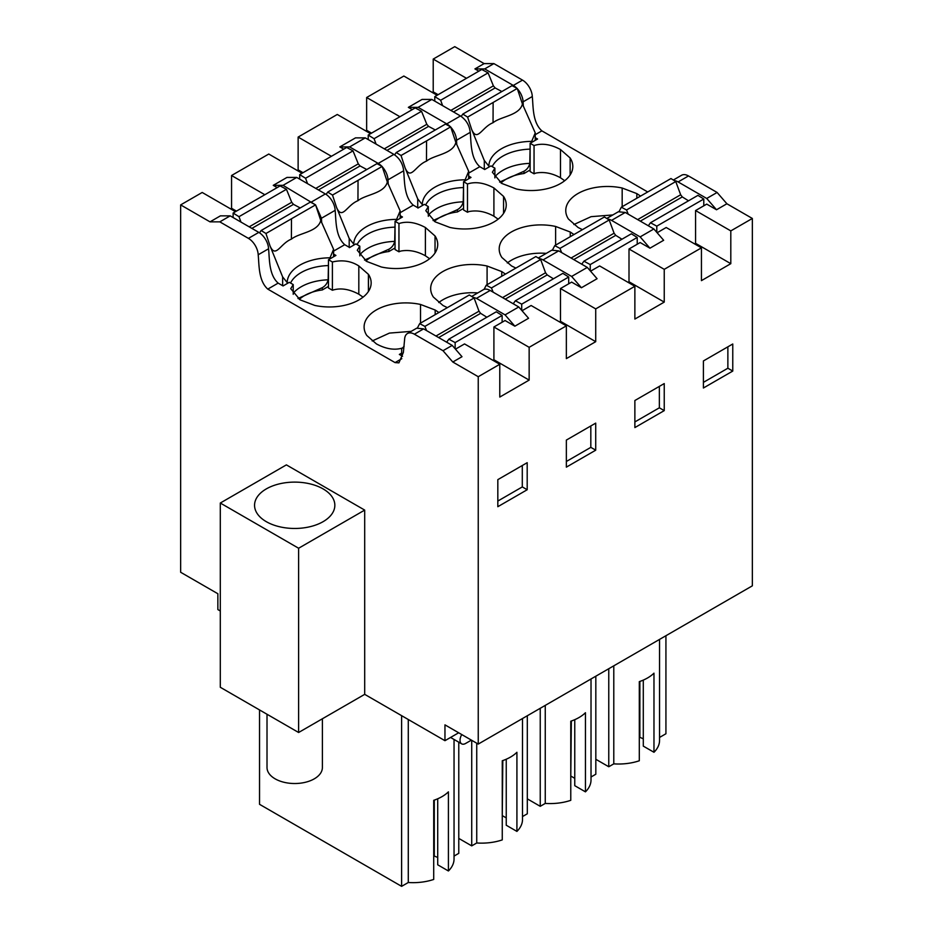 <?xml version="1.0" encoding="UTF-8"?>
<svg xmlns="http://www.w3.org/2000/svg" width="933" height="933" viewBox="0 0 933 933"><rect width="100%" height="100%" fill="white"/><g stroke="black" fill="none" stroke-linecap="round" stroke-linejoin="round"><path stroke-width="1.4" d="M659.549 639.408L659.549 740.37A40.97 23.652 180 0 1 653.975 752.278L653.975 673.16A40.97 23.652 0 0 1 639.303 681.638L639.303 760.768A40.97 23.652 180 0 1 613.786 763.859L608.771 766.751L595.825 759.287M665.929 635.723L665.929 733.758L659.549 737.443M643.292 680.11L643.292 746.12L653.975 752.278M639.303 737.117L643.292 738.773M639.863 736.79L639.863 681.452M530.131 143.297L530.131 171.555L534.049 173.818L535.682 173.106C543.799 171.567 552.056 173.118 560.476 177.771L560.476 149.513C550.773 144.288 541.956 142.971 534.049 145.56L530.131 143.297L537.571 139.005L535.239 137.652M564.71 180.722L560.476 177.771M458.674 732.778L444.959 740.685L444.959 724.859L478.244 744.079L752.348 585.831L752.348 218.462L726.889 203.767L716.521 209.762L706.724 198.461L678.116 181.935A13.843 7.989 -120 0 0 674.291 180.629M706.724 198.461L717.104 192.466L688.496 175.952A13.843 7.989 -120 0 0 681.568 175.264L673.323 180.022M478.839 71.176L474.92 68.914L484.122 63.607L493.907 63.607L522.515 80.121A13.843 7.989 60 0 1 532.3 96.519C533.303 106.467 532.416 122.386 541.875 130.865L647.607 191.906M493.907 63.607L484.705 68.914L513.313 85.439A13.843 7.989 60 0 1 516.847 88.238M517.349 88.763A13.843 7.989 60 0 1 523.098 101.825L532.3 96.519M474.92 68.914L484.705 68.914M727.868 346.831L727.868 368.232L703.4 382.367M726.889 203.767L717.104 192.466M612.853 214.94L591.09 216.666L573.865 224.55M523.32 106.199L523.098 101.825M622.171 206.694L622.171 188.023A41.705 24.071 0 0 0 565.76 210.555A41.705 24.071 0 0 0 568.442 219.045L578.098 227.5L582.332 229.6M431.851 99.434L418.136 107.353L408.351 107.353L422.054 99.434L431.851 99.434L460.459 115.96C466.185 119.856 469.439 125.314 470.232 132.346C471.235 142.282 470.384 158.272 479.819 166.692L484.705 169.526L490.968 165.899L494.887 168.162L492.379 172.243L501.744 183.428L516.392 188.991A41.705 24.071 0 0 0 572.815 166.471A41.705 24.071 0 0 0 570.133 157.969L560.476 149.513M494.887 177.888L494.887 168.162M534.049 173.818L534.049 145.56M622.171 188.023L636.831 193.597L640.458 196.035M716.521 209.762L706.724 204.105L695.563 210.555L730.807 230.894L730.807 263.677L695.563 243.326L695.563 210.555M399.93 116.73L366.646 97.51L386.227 86.209L403.849 76.04L437.134 95.259M438.113 94.688L433.215 91.866L432.236 92.425M484.122 63.607L454.756 46.65L433.215 59.082L433.215 91.866M433.215 59.082L466.5 78.302M613.786 665.824L613.786 763.859M608.771 668.728L608.771 766.751M730.807 263.677L701.441 280.635L701.441 247.851L664.238 269.334L664.238 302.105L629.005 281.766L628.026 282.326M694.584 243.898L695.563 243.326M732.767 371.066L703.4 388.011L703.4 360.954L732.767 343.997L732.767 371.066L727.868 368.232M752.348 218.462L730.807 230.894M657.124 232.749L666.197 227.5L701.441 247.851M611.547 220.375L640.155 236.889L649.951 248.19L663.655 240.282L653.87 228.97L625.25 212.456L611.547 220.375A13.843 7.989 -120 0 0 607.721 219.057M606.753 218.45L618.334 211.768L625.25 212.456M487.084 284.682L487.084 266.022A41.705 24.071 180 0 0 430.673 288.542A41.705 24.071 180 0 0 433.355 297.044L443.012 305.499L447.234 307.587M487.084 266.022L501.744 271.585L505.371 274.034M555.613 245.122L555.613 226.451A41.705 24.071 180 0 0 499.19 248.983A41.705 24.071 180 0 0 501.872 257.473L511.529 265.94L515.762 268.028M555.613 226.451L570.261 232.025L573.888 234.475M503.563 213.389L503.563 196.408L493.907 187.941C484.204 182.728 475.387 181.399 467.48 183.988L463.561 181.725L471.002 177.433L468.681 176.092M503.563 196.408A41.705 24.071 180 0 1 506.246 204.898A41.705 24.071 180 0 1 449.834 227.43L435.175 221.856L425.81 210.683L428.317 206.59L424.41 204.339L417.937 208.071A46.93 27.092 180 0 1 417.879 207.802L418.136 207.954M343.741 149.175L339.834 146.913L355.496 137.874L365.281 137.874L393.889 154.388C399.616 158.283 402.869 163.753 403.662 170.786C404.665 180.722 403.826 196.723 413.249 205.12L417.879 207.802M435.035 252.96L435.035 235.967L425.39 227.5C415.675 222.287 406.87 220.969 398.951 223.547L395.044 221.284L402.473 216.992L400.152 215.651M435.035 235.967A41.705 24.071 180 0 1 437.717 244.458A41.705 24.071 180 0 1 381.305 266.99L366.646 261.415L357.281 250.242L359.8 246.16L355.881 243.898L349.409 247.63A46.93 27.092 180 0 1 349.362 247.362L349.618 247.525M277.183 187.603L273.264 185.34L286.967 177.433L296.752 177.433L325.36 193.947A13.843 7.989 60 0 1 335.145 210.345C336.137 220.281 335.297 236.282 344.72 244.691L349.362 247.362M328.474 259.724L328.474 287.982L332.393 290.245L332.393 261.986L328.474 259.724L335.915 255.42L333.582 254.079M332.393 261.986C342.259 259.666 351.065 260.983 358.82 265.94L368.477 274.395A41.705 24.071 180 0 1 371.159 282.897A41.705 24.071 180 0 1 314.736 305.418L300.088 299.843L290.723 288.67L293.23 284.588L289.312 282.326L283.049 285.941L278.151 283.119C268.727 274.722 269.579 258.709 268.576 248.773A13.843 7.989 60 0 0 258.803 232.387L248.423 238.37A13.843 7.989 60 0 1 258.196 254.767L268.576 248.773M401.808 358.68L395.044 362.587L267.783 289.113C258.348 280.681 259.199 264.704 258.196 254.767M401.668 353.106L399.347 354.447L402.555 356.301M420.515 323.11L420.515 304.45A41.705 24.071 180 0 0 364.103 326.982A41.705 24.071 180 0 0 366.786 335.472L376.442 343.927C386.145 349.152 394.962 350.47 402.869 347.892M420.515 304.45L435.175 310.024L438.802 312.462M456.762 144.627L456.529 140.265L470.232 132.346M418.136 107.353L446.755 123.867A13.843 7.989 60 0 1 450.277 126.666M450.779 127.191A13.843 7.989 60 0 1 456.529 140.265M408.351 107.353L412.269 109.616M220.305 610.987L217.856 609.564L217.856 593.738L180.652 572.267L180.652 204.898L202.193 192.466L235.478 211.686M302.047 173.246L268.762 154.038L231.559 175.509L231.559 208.292L230.579 208.852M370.564 133.687L337.279 114.467L298.128 137.081L298.128 169.853L297.149 170.424M366.646 97.51L366.646 130.293L365.666 130.865M364.698 694.35L298.618 732.498L220.305 687.283L220.305 503.027L286.384 464.879L364.698 510.094L364.698 694.35L444.959 740.685M522.037 310.736L531.11 305.499L566.354 325.85L529.151 347.321L529.151 380.104L493.907 359.753L492.927 360.325M478.244 744.079L478.244 376.71L499.785 364.278L499.785 397.061L529.151 380.104M590.566 271.176L599.627 265.94L634.872 286.279L634.872 319.063L664.238 302.105M634.872 286.279L595.721 308.893L595.721 341.676L560.476 321.325L559.497 321.885M566.354 325.85L566.354 358.622L595.721 341.676M634.872 427.582L664.238 410.625L664.238 383.568L634.872 400.514L634.872 427.582M595.721 450.184L595.721 423.127L566.354 440.084L566.354 467.141L595.721 450.184L590.822 447.362L566.354 461.485M527.192 489.743L497.825 506.701L497.825 479.644L527.192 462.686L527.192 489.743L522.293 486.921L522.293 465.509M649.951 248.19L640.155 242.545L629.005 248.983L664.238 269.334M640.155 236.889L653.87 228.97M454.044 739.449L454.044 859.013A40.97 23.652 180 0 1 448.411 870.979L448.411 791.849A40.97 23.652 0 0 1 433.717 800.316L433.717 879.446A40.97 23.652 180 0 1 408.281 882.501L401.622 886.35L259.537 804.316L259.537 709.931M458.779 742.19L458.779 853.345L454.044 856.086M437.717 798.776L437.717 864.809L448.411 870.979M433.717 855.818L437.717 857.462M434.288 855.479L434.288 800.117M408.281 719.506L408.281 882.501M401.622 715.669L401.622 886.35M395.044 362.587L398.916 362.855L403.371 352.441L404.619 339.297A13.843 7.989 60 0 1 407.476 333.513L416.678 328.194L423.594 328.882L452.213 345.397L461.998 356.709L452.797 362.016L478.244 376.71M452.797 362.016L443.012 350.715L414.392 334.201A13.843 7.989 60 0 0 407.476 333.513M248.423 238.37L219.815 221.856L210.018 221.856L180.652 204.898M452.213 345.397L443.012 350.715M499.785 364.278L464.541 343.927L455.467 349.164M514.864 326.188L505.068 314.876L518.771 306.969L528.568 318.27L514.864 326.188L505.068 320.532L493.907 326.982L493.907 359.753M411.196 331.367L389.434 333.093L372.197 340.977M219.815 221.856L230.194 215.861L220.398 215.861L210.018 221.856M236.457 211.115L231.559 208.292M264.844 194.729L231.559 175.509M332.393 290.245C340.335 287.667 349.152 288.985 358.82 294.198L363.054 297.149M230.194 215.861L258.803 232.387M493.907 326.982L529.151 347.321M497.825 501.056L522.293 486.921M293.23 294.315L293.23 284.588M368.418 291.469L368.418 274.314M321.663 222.625L321.442 218.252L315.692 205.19M315.191 204.654L283.049 185.34L273.264 185.34M505.068 314.876L476.46 298.362L472.634 297.056M518.771 306.969L490.163 290.455A13.843 7.989 -120 0 0 483.247 289.766L471.666 296.449M296.752 177.433L283.049 185.34M498.152 219.162L493.907 216.199C485.498 211.546 477.229 209.995 469.112 211.534L467.48 212.246L463.561 209.983L463.561 181.725M428.317 216.316L428.317 206.59M467.48 183.988L467.48 212.246M366.646 130.293L371.544 133.127M298.128 137.081L331.413 156.289M339.834 146.913L349.618 146.913L365.281 137.874M349.618 146.913L378.227 163.427A13.843 7.989 60 0 1 381.76 166.226M382.25 166.75A13.843 7.989 60 0 1 388 179.824L403.662 170.786M388.233 184.198L388 179.824M538.236 258.021L551.765 250.207L558.692 250.884L587.3 267.409L597.085 278.71L581.422 287.749L571.637 282.104L560.476 288.542L595.721 308.893M629.005 248.983L629.005 281.766M587.3 267.409L571.637 276.448L543.029 259.934A13.843 7.989 -120 0 0 539.204 258.616M581.422 287.749L571.637 276.448M634.872 421.926L659.351 407.803L659.351 386.39M664.238 410.625L659.351 407.803M546.283 253.368A41.705 24.071 0 0 0 507.295 262.989M545.257 705.395L545.257 803.418A40.97 23.652 180 0 0 570.774 800.327L570.774 721.209A40.97 23.652 0 0 0 585.446 712.719L585.446 791.849A40.97 23.652 180 0 0 591.021 779.93L591.021 678.967M540.242 708.287L540.242 806.322L527.308 798.846M545.257 803.418L540.242 806.322M595.825 676.192L595.825 774.227L591.021 777.002M585.446 791.849L574.763 785.679L574.763 719.67M570.774 776.676L571.346 721.011M571.346 776.349L574.763 778.332M429.623 258.721L425.39 255.77C416.969 251.117 408.701 249.554 400.595 251.094L398.951 251.805L395.044 249.554L395.044 221.284M359.8 255.887L359.8 246.16M398.951 223.547L398.951 251.805M298.128 169.853L303.015 172.687M560.476 288.542L560.476 321.325M590.822 425.949L590.822 447.362M477.766 292.927A41.705 24.071 0 0 0 438.767 302.549M476.74 743.204L476.74 842.977A40.97 23.652 180 0 0 502.257 839.898L502.257 760.768A40.97 23.652 0 0 0 516.917 752.278L516.917 831.408A40.97 23.652 180 0 0 522.503 819.489L522.503 718.527M471.725 740.312L471.725 845.881L458.779 838.405M476.74 842.977L471.725 845.881M527.308 715.763L527.308 813.786L522.503 816.562M516.917 831.408L506.246 825.239L506.246 759.229M502.257 816.247L502.817 760.57M502.817 815.92L506.246 817.891M471.398 740.126L465.602 743.461A7.872 4.548 120 0 1 461.672 743.858L450.569 737.455M461.777 734.574A7.872 4.548 120 0 0 461.672 743.858M220.305 503.027L298.618 548.242L298.618 732.498M364.698 510.094L298.618 548.242M266.313 488.904A40.142 23.173 180 0 1 310.059 483.877A40.142 23.173 180 0 1 334.842 505.289A40.142 23.173 180 0 1 323.086 521.675A40.142 23.173 180 0 1 279.34 526.702A40.142 23.173 180 0 1 254.557 505.289A40.142 23.173 180 0 1 266.313 488.904M267.013 714.246L267.013 767.532A27.687 15.989 0 0 0 268.133 772.034A27.687 15.989 0 0 0 298.642 783.358A27.687 15.989 0 0 0 322.386 767.532L322.386 718.772M703.785 205.808L703.785 199.021L697.931 195.37L650.476 222.765L648.318 225.774M675.76 181.55L626.533 209.972L621.331 207.184L670.967 178.553L675.76 181.55L680.658 194.764L637.636 219.605M640.306 221.144L682.291 196.921L680.658 194.764M682.291 196.921L688.519 200.805M626.533 209.972L628.247 214.182M650.476 222.765L656.797 226.148L703.785 199.021M656.797 226.148L656.797 232.364M621.331 207.184L619.15 211.394M484.297 169.281L484.297 160.476L489.382 166.82M530.131 169.969L523.984 173.526L523.984 171.24C527.005 169.538 528.941 166.925 529.792 163.38L530.131 146.096M523.984 171.24L499.621 182.087M531.134 142.714L535.239 132.894L522.433 104.041C519.413 115.669 500.928 116.31 493.044 122.713L493.125 102.478L467.608 117.08L462.803 114.083L461.205 116.415M493.032 122.724C481.871 127.075 477.346 142.574 471.655 129.419L484.297 160.476M434.778 101.137L434.778 96.612L440.644 100.263L442.639 105.674M471.655 129.419L467.608 117.08M462.803 114.083L512.042 85.661L517.244 88.448L493.125 102.478M501.872 91.527L495.143 87.935L493.382 85.859L450.861 110.409M440.644 100.263L488.099 72.867L493.382 85.859M488.099 72.867L481.766 69.485L434.778 96.612M523.984 173.526A35.99 20.783 0 0 0 500.986 182.973M535.239 140.347L535.239 132.894M517.244 88.448L522.433 104.041M637.227 244.236L637.227 237.448L631.361 233.798L583.906 261.193L581.749 264.202M609.202 219.978L559.963 248.4L554.762 245.624L604.397 216.981L609.202 219.978L614.089 233.203L571.066 258.033M573.748 259.584L615.722 235.349L614.089 233.203M615.722 235.349L621.949 239.233M559.963 248.4L561.678 252.621M583.906 261.193L590.239 264.575L637.227 237.448M590.239 264.575L590.239 270.803M554.762 245.624L552.581 249.834M417.727 207.709L417.727 198.904L422.812 205.248M463.561 208.409L457.415 211.954L457.415 209.668C460.435 207.977 462.371 205.353 463.223 201.82L463.561 184.536M457.415 209.668L433.064 220.526M464.564 181.154L468.681 171.322L455.864 142.469C452.855 154.097 434.358 154.738 426.474 161.152L426.556 140.906L401.038 155.508L396.245 152.522L394.636 154.855M426.463 161.152C415.302 165.503 410.788 181.002 405.085 167.858L417.727 198.904M368.22 139.565L368.22 135.04L374.075 138.702L376.081 144.102M405.085 167.858L401.038 155.508M396.245 152.522L445.473 124.089L450.674 126.876L426.556 140.906M435.303 129.967L428.574 126.363L426.813 124.299L384.291 148.848M374.075 138.702L421.529 111.295L426.813 124.299M421.529 111.295L415.208 107.913L368.22 135.04M457.415 211.954A35.99 20.783 0 0 0 434.416 221.401M468.681 178.774L468.681 171.322M450.674 126.876L455.864 142.469M568.698 283.795L568.698 277.019L562.844 273.357L515.378 300.764L513.22 303.761M540.673 259.537L491.446 287.959L486.245 285.183L535.88 256.552L540.673 259.537L545.56 272.763L502.549 297.604M505.219 299.143L547.193 274.908L545.56 272.763M547.193 274.908L553.421 278.792M491.446 287.959L493.16 292.181M515.378 300.764L521.71 304.146L568.698 277.019M521.71 304.146L521.71 310.362M486.245 285.183L484.064 289.393M349.199 247.28L349.199 238.463L354.295 244.819M395.044 247.968L388.886 251.513L388.886 249.228C391.918 247.537 393.854 244.912 394.706 241.379L395.044 224.095M388.886 249.228L364.535 260.085M396.035 220.713L400.152 210.893L387.335 182.028C384.326 193.656 365.829 194.297 357.945 200.712C346.784 205.073 342.259 220.561 336.556 207.418L349.199 238.463M299.691 179.124L299.691 174.611L305.558 178.261L307.552 183.661M336.556 207.418L332.51 195.067L327.716 192.081L326.118 194.414M327.716 192.081L376.944 163.66L382.145 166.436L332.51 195.067M366.786 169.526L360.056 165.934L358.295 163.858L315.774 188.408M305.558 178.261L353.012 150.866L358.295 163.858M353.012 150.866L346.679 147.472L299.691 174.611M388.886 251.513A35.99 20.783 0 0 0 365.899 260.972M400.152 218.334L400.152 210.893M382.145 166.436L387.335 182.028M401.668 355.788L401.668 348.814L404.152 346.295M502.129 322.223L502.129 315.447L496.274 311.797L448.82 339.192L446.65 342.201M474.104 297.977L424.877 326.398L419.675 323.611L469.311 294.98L474.104 297.977L479.002 311.19L435.979 336.032M438.65 337.571L480.623 313.336L479.002 311.19M480.623 313.336L486.863 317.232M424.877 326.398L426.591 330.609M448.82 339.192L455.141 342.574L502.129 315.447M455.141 342.574L455.141 348.79M419.675 323.611L417.494 327.821M282.641 285.708L282.641 276.903L287.726 283.247M328.474 286.396L322.328 289.941L322.328 287.656C325.349 285.964 327.285 283.352 328.136 279.807L328.474 262.523M322.328 287.656L297.965 298.513M329.466 259.141L333.582 249.321L320.777 220.468C317.756 232.095 299.271 232.737 291.388 239.14C280.215 243.501 275.69 259.001 269.999 245.846L282.641 276.903M233.122 217.564L233.122 213.039L238.988 216.689L240.982 222.101M269.999 245.846L265.952 233.507L261.147 230.509L259.549 232.842M261.147 230.509L310.386 202.088L315.587 204.863L265.952 233.507M300.216 207.954L293.487 204.362L291.726 202.286L249.204 226.836M238.988 216.689L286.443 189.294L291.726 202.286M286.443 189.294L280.11 185.912L233.122 213.039M322.328 289.941A35.99 20.783 0 0 0 299.33 299.4M333.582 256.773L333.582 249.321M315.587 204.863L320.777 220.468M678.116 181.935L688.496 175.952M513.313 85.439L522.515 80.121M636.831 198.134L636.831 193.597M570.133 174.961L570.133 157.969M535.239 134.69L541.875 130.865M468.681 173.118L479.819 166.692M400.152 212.689L413.249 205.12M333.582 251.117L344.72 244.691M267.783 289.113L278.151 283.119M446.755 123.867L460.459 115.96M435.175 314.561L435.175 310.024M423.594 328.882L414.392 334.201M368.477 291.388L368.477 274.395M358.82 294.198L358.82 265.94M476.46 298.362L490.163 290.455M325.36 193.947L311.657 201.866M321.442 218.252L335.145 210.345M493.907 216.199L493.907 187.941M393.889 154.388L378.227 163.427M543.029 259.934L558.692 250.884M570.261 236.562L570.261 232.025M425.39 255.77L425.39 227.5M501.744 276.121L501.744 271.585M529.792 163.38A41.53 23.978 0 0 0 502.817 170.366A41.53 23.978 0 0 0 494.887 176.769M529.792 149.152A41.53 23.978 0 0 0 528.789 149.187A41.53 23.978 0 0 0 502.817 156.126A41.53 23.978 0 0 0 492.192 166.61M488.845 166.097A43.35 25.028 180 0 1 488.88 165.328A43.35 25.028 180 0 1 501.534 148.697A43.35 25.028 0 0 1 530.341 141.396A43.35 25.028 0 0 1 531.67 141.373M453.531 111.96L495.143 87.935M463.223 201.82A41.53 23.978 0 0 0 436.247 208.794A41.53 23.978 0 0 0 428.317 215.208M463.223 187.58A41.53 23.978 0 0 0 462.232 187.615A41.53 23.978 0 0 0 436.247 194.565A41.53 23.978 0 0 0 425.635 205.038M422.276 204.537A43.35 25.028 180 0 1 422.311 203.767A43.35 25.028 180 0 1 434.965 187.136A43.35 25.028 0 0 1 463.771 179.824A43.35 25.028 0 0 1 465.112 179.801M386.962 150.388L428.574 126.363M394.706 241.379A41.53 23.978 0 0 0 367.73 248.365A41.53 23.978 0 0 0 359.8 254.767M394.706 227.139A41.53 23.978 0 0 0 393.703 227.186A41.53 23.978 0 0 0 367.73 234.125A41.53 23.978 0 0 0 357.106 244.598M353.747 244.096A43.35 25.028 180 0 1 353.782 243.326A43.35 25.028 180 0 1 366.447 226.696A43.35 25.028 0 0 1 395.242 219.383A43.35 25.028 0 0 1 396.583 219.372M318.445 189.947L360.056 165.934M358.039 180.466L357.945 200.712M328.136 279.807A41.53 23.978 0 0 0 301.161 286.793A41.53 23.978 0 0 0 293.23 293.195M328.136 265.567A41.53 23.978 0 0 0 327.133 265.613A41.53 23.978 0 0 0 301.161 272.553A41.53 23.978 0 0 0 290.536 283.037M287.177 282.524A43.35 25.028 180 0 1 287.224 281.754A43.35 25.028 180 0 1 299.878 265.124A43.35 25.028 0 0 1 328.684 257.823A43.35 25.028 0 0 1 330.014 257.8M251.875 228.387L293.487 204.362M291.469 218.905L291.388 239.14"/></g></svg>
